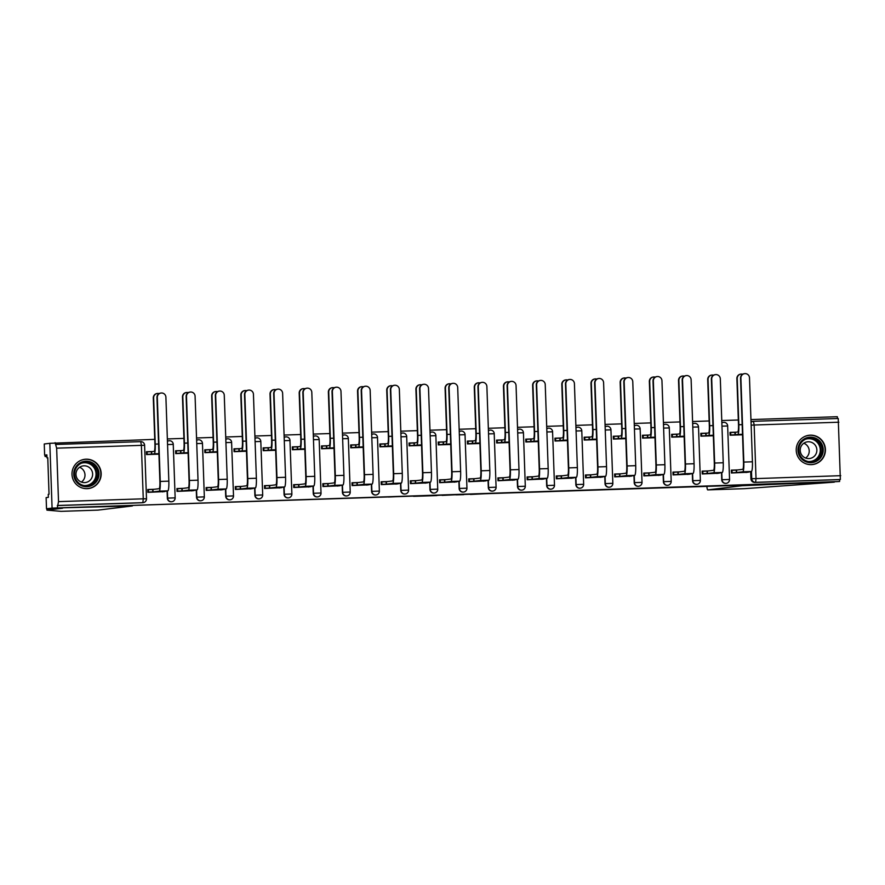 <?xml version="1.0" encoding="UTF-8"?>
<svg xmlns="http://www.w3.org/2000/svg" width="885" height="885" viewBox="0 0 885 885"><rect width="100%" height="100%" fill="white"/><g stroke="black" fill="none" stroke-linecap="round" stroke-linejoin="round"><path stroke-width="1.33" d="M470.389 494.461L497.801 493.122L470.389 494.461M811.335 464.636A14.746 14.591 83.1 0 0 825.373 448.784A14.746 14.591 83.1 0 0 809.056 435.265A14.746 14.591 83.1 0 0 796.268 451.029A14.746 14.591 83.1 0 0 811.335 464.636M87.095 488.664A14.746 14.591 83.1 0 0 101.133 472.811A14.746 14.591 83.1 0 0 84.805 459.293A14.746 14.591 83.1 0 0 72.028 475.057A14.746 14.591 83.1 0 0 87.095 488.664M388.46 497.027L415.087 495.877L388.46 497.027M706.927 486.894A5.675 0.796 -91.9 0 0 707.734 489.892L744.672 488.664L834.312 482.148L52.082 508.101L839.6 481.506L839.533 479.615L840.352 479.515L755.624 482.325A3.783 3.739 -96.9 0 1 751.741 478.674L751.498 471.473M744.639 488.664L707.734 489.892A5.675 0.796 -91.9 0 0 707.746 489.892L742.172 485.721L839.6 481.506M442.146 495.39L472.192 493.974L442.146 495.39M436.836 495.589L413.572 496.341L436.836 495.512M46.518 508.775L46.12 497.624L48.354 497.359L48.244 494.339L49.04 494.239L47.768 457.777L46.971 457.877L46.872 454.857L44.637 455.122L44.25 443.982L49.825 443.308L52.082 508.101L132.396 505.954L97.969 510.125L61.054 511.353L46.938 510.136L62.603 508.233L46.518 508.775L52.082 508.101L49.825 443.308L154.742 439.358M837.398 418.528L837.332 416.713L750.956 419.578M738.322 419.999L721.773 420.541M709.15 420.961L692.59 421.514M679.968 421.935L663.418 422.477M650.785 422.897L634.235 423.45M621.613 423.871L605.052 424.413M592.43 424.833L575.881 425.386M563.247 425.807L546.698 426.349M534.075 426.769L517.515 427.322M504.892 427.743L488.343 428.285M475.71 428.705L459.16 429.258M446.538 429.679L429.977 430.221M417.355 430.641L400.805 431.194M388.172 431.615L371.623 432.157M359 432.577L342.44 433.13M329.817 433.55L313.268 434.092M300.635 434.513L284.085 435.066M271.463 435.486L254.902 436.028M242.28 436.449L225.73 437.002M213.097 437.422L196.547 437.975M183.925 438.385L167.365 438.938M57.37 507.459L58.521 501.629L56.651 448.164L55.102 442.666M839.533 479.615L754.794 482.425A3.783 3.739 -96.9 0 1 750.922 478.774L750.668 471.583M838.88 422.211L754.153 425.021L753.5 421.304L838.228 418.494L840.352 479.515M736.287 432.168L730.014 432.378L730.114 435.21L742.526 434.8M737.603 469.946L731.331 470.156L731.43 472.988L748.256 472.236M708.431 470.92L702.159 471.119L702.259 473.962L719.085 473.198M707.104 433.13L700.832 433.34L700.931 436.172L713.089 435.774M679.249 471.882L672.976 472.092L673.076 474.924L689.902 474.172M677.932 434.104L671.66 434.314L671.759 437.146L684.16 436.736M650.066 472.856L643.793 473.055L643.893 475.898L660.719 475.134M648.749 435.066L642.477 435.276L642.576 438.108L654.734 437.71M620.894 473.818L614.621 474.028L614.721 476.86L631.547 476.108M619.566 436.04L613.294 436.25L613.394 439.082L625.806 438.672M591.711 474.791L585.439 474.991L585.538 477.834L602.364 477.07M590.395 437.002L584.122 437.212L584.222 440.044L596.368 439.646M562.528 475.754L556.256 475.964L556.355 478.796L573.181 478.044M561.212 437.975L554.939 438.186L555.039 441.018L567.451 440.608M533.356 476.727L527.084 476.926L527.183 479.77L544.01 479.006M532.029 438.938L525.756 439.148L525.856 441.98L538.014 441.582M504.173 477.69L497.901 477.9L498.001 480.732L514.827 479.98M502.857 439.911L496.585 440.122L496.684 442.954L509.085 442.544M474.991 478.663L468.718 478.873L468.818 481.705L485.644 480.942M473.674 440.874L467.402 441.084L467.501 443.916L479.648 443.518M445.819 479.626L439.546 479.836L439.646 482.668L456.472 481.916M444.491 441.847L438.219 442.058L438.318 444.889L450.731 444.48M416.636 480.599L410.363 480.809L410.463 483.641L427.289 482.878M415.319 442.81L409.047 443.02L409.147 445.852L421.293 445.454M387.453 481.562L381.181 481.772L381.28 484.604L398.106 483.852M386.137 443.783L379.864 443.993L379.964 446.825L392.376 446.416M358.281 482.535L352.009 482.745L352.108 485.577L368.934 484.814M356.954 444.757L350.681 444.956L350.781 447.788L362.938 447.39M329.098 483.498L322.826 483.708L322.925 486.54L339.751 485.788M327.782 445.719L321.509 445.929L321.609 448.761L334.01 448.352M299.915 484.471L293.643 484.681L293.743 487.513L310.569 486.75M298.599 446.693L292.327 446.892L292.426 449.735L304.573 449.326M270.744 485.434L264.471 485.644L264.571 488.476L281.397 487.724M269.416 447.655L263.144 447.865L263.243 450.697L275.655 450.288M241.561 486.407L235.288 486.617L235.388 489.449L252.214 488.686M240.244 448.629L233.972 448.828L234.071 451.671L246.218 451.262M212.378 487.369L206.105 487.58L206.205 490.412L223.031 489.659M211.061 449.591L204.789 449.801L204.889 452.633L217.301 452.224M183.206 488.343L176.934 488.553L177.033 491.385L193.859 490.633M181.879 450.565L175.606 450.764L175.706 453.607L187.863 453.197M154.023 489.305L147.751 489.516L147.85 492.348L164.676 491.595M167.342 498.133L175.108 497.857A3.783 3.739 -96.9 0 1 171.823 501.729L171.535 501.762A3.783 3.739 83.1 0 1 167.342 498.133L167.088 490.954M196.514 497.171L204.291 496.883A3.783 3.739 -96.9 0 1 201.006 500.755L200.718 500.799A3.783 3.739 83.1 0 1 196.514 497.171L196.271 489.98M225.697 496.197L233.474 495.91A3.783 3.739 -96.9 0 1 230.189 499.793L229.89 499.826A3.783 3.739 83.1 0 1 225.697 496.197L225.443 489.018M254.88 495.235L262.646 494.947A3.783 3.739 -96.9 0 1 259.36 498.819L259.073 498.863A3.783 3.739 83.1 0 1 254.88 495.235L254.626 488.044M284.052 494.261L291.829 493.974A3.783 3.739 -96.9 0 1 288.543 497.857L288.256 497.89A3.783 3.739 83.1 0 1 284.052 494.261L283.808 487.082M313.235 493.299L321.045 493A3.783 3.739 -96.9 0 1 317.726 496.883L317.427 496.927A3.783 3.739 83.1 0 1 313.235 493.299L312.98 486.108M342.418 492.325L350.183 492.038A3.783 3.739 -96.9 0 1 346.898 495.921L346.61 495.954A3.783 3.739 83.1 0 1 342.418 492.325L342.163 485.146M371.589 491.363L379.411 491.064A3.783 3.739 -96.9 0 1 376.081 494.947L375.793 494.992A3.783 3.739 83.1 0 1 371.589 491.363L371.346 484.172M400.772 490.39L408.549 490.102A3.783 3.739 -96.9 0 1 405.264 493.985L404.965 494.018A3.783 3.739 83.1 0 1 400.772 490.39L400.518 483.21M429.955 489.416L437.765 489.128A3.783 3.739 -96.9 0 1 434.435 493.011L434.148 493.056A3.783 3.739 83.1 0 1 429.955 489.416L429.701 482.236M459.127 488.454L466.904 488.166A3.783 3.739 -96.9 0 1 463.618 492.049L463.331 492.082A3.783 3.739 83.1 0 1 459.127 488.454L458.884 481.263M488.31 487.48L496.12 487.192A3.783 3.739 -96.9 0 1 492.801 491.075L492.502 491.12A3.783 3.739 83.1 0 1 488.31 487.48L488.055 480.301M517.493 486.518L525.259 486.23A3.783 3.739 -96.9 0 1 521.973 490.113L521.685 490.146A3.783 3.739 83.1 0 1 517.493 486.518L517.238 479.327M546.664 485.544L554.441 485.268A3.783 3.739 -96.9 0 1 551.156 489.139L550.868 489.173A3.783 3.739 83.1 0 1 546.664 485.544L546.421 478.365M575.847 484.582L583.624 484.294A3.783 3.739 -96.9 0 1 580.339 488.177L580.04 488.21A3.783 3.739 83.1 0 1 575.847 484.582L575.593 477.391M605.03 483.608L612.796 483.332A3.783 3.739 -96.9 0 1 609.511 487.204L609.223 487.237A3.783 3.739 83.1 0 1 605.03 483.608L604.776 476.429M634.202 482.646L641.979 482.358A3.783 3.739 -96.9 0 1 638.693 486.241L638.406 486.274A3.783 3.739 83.1 0 1 634.202 482.646L633.959 475.455M663.385 481.672L671.162 481.396A3.783 3.739 -96.9 0 1 667.876 485.268L667.578 485.301A3.783 3.739 83.1 0 1 663.385 481.672L663.13 474.493M692.568 480.71L700.334 480.422A3.783 3.739 -96.9 0 1 697.048 484.305L696.76 484.338A3.783 3.739 83.1 0 1 692.568 480.71L692.313 473.519M721.74 479.736L729.517 479.46A3.783 3.739 -96.9 0 1 726.231 483.332L725.943 483.365A3.783 3.739 83.1 0 1 721.74 479.736L721.496 472.557M152.707 451.527L146.434 451.737L146.534 454.569L158.935 454.16M167.453 441.349A3.783 3.739 -96.9 0 1 169.046 440.763L168.758 440.796A3.783 3.739 83.1 0 0 167.442 441.217M196.625 440.387A3.783 3.739 -96.9 0 1 198.229 439.79L197.941 439.834A3.783 3.739 83.1 0 0 196.625 440.243M225.808 439.414A3.783 3.739 -96.9 0 1 227.412 438.827L227.113 438.86A3.783 3.739 83.1 0 0 225.808 439.281M254.991 438.451A3.783 3.739 -96.9 0 1 256.584 437.854L256.296 437.898A3.783 3.739 83.1 0 0 254.98 438.307M284.162 437.478A3.783 3.739 -96.9 0 1 285.767 436.891L285.479 436.924A3.783 3.739 83.1 0 0 284.162 437.345M313.345 436.515A3.783 3.739 -96.9 0 1 314.949 435.918L314.651 435.951A3.783 3.739 83.1 0 0 313.345 436.371M342.528 435.542A3.783 3.739 -96.9 0 1 344.121 434.955L343.834 434.989A3.783 3.739 83.1 0 0 342.517 435.409M371.7 434.568A3.783 3.739 -96.9 0 1 373.304 433.982L373.016 434.015A3.783 3.739 83.1 0 0 371.7 434.435M400.883 433.606A3.783 3.739 -96.9 0 1 402.487 433.019L402.188 433.053A3.783 3.739 83.1 0 0 400.883 433.473M430.066 432.632A3.783 3.739 -96.9 0 1 431.659 432.046L431.371 432.079A3.783 3.739 83.1 0 0 430.055 432.499M459.238 431.67A3.783 3.739 -96.9 0 1 460.842 431.084L460.554 431.117A3.783 3.739 83.1 0 0 459.238 431.537M488.42 430.696A3.783 3.739 -96.9 0 1 490.024 430.11L489.726 430.143A3.783 3.739 83.1 0 0 488.42 430.564M517.603 429.734A3.783 3.739 -96.9 0 1 519.196 429.148L518.909 429.181A3.783 3.739 83.1 0 0 517.592 429.601M546.775 428.76A3.783 3.739 -96.9 0 1 548.379 428.174L548.092 428.207A3.783 3.739 83.1 0 0 546.775 428.628M575.958 427.798A3.783 3.739 -96.9 0 1 577.562 427.212L577.263 427.245A3.783 3.739 83.1 0 0 575.958 427.665M605.141 426.824A3.783 3.739 -96.9 0 1 606.734 426.238L606.446 426.271A3.783 3.739 83.1 0 0 605.13 426.692M634.313 425.862A3.783 3.739 -96.9 0 1 635.917 425.276L635.629 425.309A3.783 3.739 83.1 0 0 634.313 425.718M663.496 424.888A3.783 3.739 -96.9 0 1 665.1 424.302L664.801 424.335A3.783 3.739 83.1 0 0 663.496 424.756M692.678 423.926A3.783 3.739 -96.9 0 1 694.271 423.34L693.984 423.373A3.783 3.739 83.1 0 0 692.667 423.782M721.85 422.953A3.783 3.739 -96.9 0 1 723.454 422.366L723.167 422.399A3.783 3.739 83.1 0 0 721.85 422.82M57.304 505.567L142.031 502.757A3.783 3.739 83.1 0 0 142.352 502.735L143.182 502.636A3.783 3.739 -96.9 0 1 142.861 502.658L58.122 505.468M751.044 422.333A3.783 3.739 -96.9 0 1 753.168 421.337L752.339 421.437A3.783 3.739 83.1 0 0 751.033 421.846M463.729 494.66L455.963 494.859L463.729 494.66M427.355 495.81L438.285 495.346L427.333 495.445M742.703 374.233A4.348 4.303 83.1 0 0 737.227 378.559L736.884 378.592A4.348 4.303 -96.9 0 1 740.656 374.134L741.01 374.101M730.114 435.166L730.91 435.177M730.025 432.566L735.225 432.289L735.313 434.745L737.836 434.447A9.547 1.35 -91.9 0 0 738.842 424.745L737.227 378.559M735.313 434.745L730.103 435.022M736.884 378.592L738.499 424.789A7.091 0.996 88.1 0 1 737.747 431.991L735.225 432.289M746.022 472.501L751.42 471.495A9.547 1.35 -91.9 0 0 752.427 461.793L749.495 377.829A4.348 4.303 83.1 0 0 744.672 373.647A4.348 4.303 83.1 0 0 740.889 378.116L740.546 378.149A4.348 4.303 -96.9 0 1 744.318 373.691L744.672 373.647M731.342 470.355L736.541 470.079L736.63 472.535L742.814 471.782A9.547 1.35 -91.9 0 0 743.82 462.081L740.889 378.116M740.546 378.149L743.477 462.125A7.091 0.996 88.1 0 1 742.725 469.327L736.541 470.079M736.63 472.535L732.083 472.734L731.995 470.278M731.43 472.811L732.083 472.734M713.531 375.207A4.348 4.303 83.1 0 0 708.044 379.521L707.701 379.565A4.348 4.303 -96.9 0 1 711.485 375.107L711.828 375.063M700.931 436.139L701.728 436.117M700.843 433.539L706.042 433.263L706.13 435.719L708.653 435.409A9.547 1.35 -91.9 0 0 709.659 425.707L708.044 379.521M706.13 435.719L700.931 435.995M707.701 379.565L709.316 425.751A7.091 0.996 88.1 0 1 708.564 432.953L706.042 433.263M684.348 376.169A4.348 4.303 83.1 0 0 678.872 380.495L678.518 380.528A4.348 4.303 -96.9 0 1 682.302 376.07L682.645 376.036M671.759 437.101L672.556 437.113M671.66 434.502L676.87 434.225L676.948 436.681L679.47 436.382A9.547 1.35 -91.9 0 0 680.476 426.681L678.872 380.495M676.948 436.681L671.748 436.958M678.518 380.528L680.134 426.725A7.091 0.996 88.1 0 1 679.392 433.927L676.87 434.225M46.916 456.262L45.069 456.483L46.927 456.649M45.069 456.483L45.024 455.111M44.637 455.122L46.872 455.045M97.969 510.125L97.969 510.125A5.675 0.796 88.1 0 1 97.958 510.125L61.054 511.353M46.938 510.136L46.894 508.764M46.971 457.877L47.768 457.844M823.238 449.514A12.755 12.633 -96.9 0 1 811.058 462.678A12.755 12.633 -96.9 0 1 797.982 450.343A12.755 12.633 -96.9 0 1 810.162 437.179A12.755 12.633 -96.9 0 1 823.238 449.514M798.79 450.332A11.815 11.693 83.1 0 0 811.899 461.671A11.815 11.693 83.1 0 0 822.165 449.558A11.815 11.693 83.1 0 0 809.056 438.219A11.815 11.693 83.1 0 0 798.79 450.332M803.823 443.241A8.407 8.33 -96.9 0 1 805.615 458.043M800.217 450.454A8.407 8.33 83.1 0 0 809.554 458.53A8.407 8.33 83.1 0 0 816.866 449.901A8.407 8.33 83.1 0 0 807.529 441.825A8.407 8.33 83.1 0 0 800.217 450.454M805.992 463.806A14.647 14.503 83.1 0 0 825.108 449.447A14.647 14.503 83.1 0 0 802.806 437.566M98.998 473.541A12.755 12.633 -96.9 0 1 86.819 486.706A12.755 12.633 -96.9 0 1 73.743 474.382A12.755 12.633 -96.9 0 1 85.922 461.207A12.755 12.633 -96.9 0 1 98.998 473.541M74.55 474.36A11.815 11.693 83.1 0 0 87.659 485.71A11.815 11.693 83.1 0 0 97.925 473.586A11.815 11.693 83.1 0 0 84.816 462.247A11.815 11.693 83.1 0 0 74.55 474.36M79.584 467.269A8.407 8.33 -96.9 0 1 81.376 482.082M75.977 474.482A8.407 8.33 83.1 0 0 85.314 482.557A8.407 8.33 83.1 0 0 92.626 473.94A8.407 8.33 83.1 0 0 83.29 465.864A8.407 8.33 83.1 0 0 75.977 474.482M81.741 487.834A14.647 14.503 83.1 0 0 100.868 473.475A14.647 14.503 83.1 0 0 78.566 461.594M716.839 473.475L722.237 472.468A9.547 1.35 -91.9 0 0 723.244 462.766L720.313 378.791A4.348 4.303 83.1 0 0 715.489 374.62A4.348 4.303 83.1 0 0 711.706 379.079L711.363 379.123A4.348 4.303 -96.9 0 1 715.146 374.665L715.489 374.62M702.159 471.318L707.369 471.041L707.447 473.497L713.631 472.745A9.547 1.35 -91.9 0 0 714.637 463.043L711.706 379.079M711.363 379.123L714.295 463.087A7.091 0.996 88.1 0 1 713.553 470.289L707.369 471.041M707.447 473.497L702.9 473.696L702.812 471.24M702.247 473.774L702.9 473.696M687.656 474.437L693.055 473.431A9.547 1.35 -91.9 0 0 694.061 463.729L691.13 379.765A4.348 4.303 83.1 0 0 686.306 375.594A4.348 4.303 83.1 0 0 682.534 380.052L682.18 380.085A4.348 4.303 -96.9 0 1 685.964 375.627L686.306 375.594M672.987 472.291L678.187 472.015L678.275 474.471L684.459 473.718A9.547 1.35 -91.9 0 0 685.466 464.017L682.534 380.052M682.18 380.085L685.123 464.061A7.091 0.996 88.1 0 1 684.37 471.262L678.187 472.015M678.275 474.471L673.717 474.67L673.629 472.214M673.065 474.747L673.717 474.67M655.165 377.143A4.348 4.303 83.1 0 0 649.69 381.457L649.347 381.501A4.348 4.303 -96.9 0 1 653.119 377.043L653.473 376.999M642.576 438.075L643.373 438.053M642.488 435.475L647.687 435.199L647.776 437.655L650.298 437.345A9.547 1.35 -91.9 0 0 651.305 427.643L649.69 381.457M647.776 437.655L642.565 437.931M649.347 381.501L650.962 427.687A7.091 0.996 88.1 0 1 650.209 434.889L647.687 435.199M625.994 378.105A4.348 4.303 83.1 0 0 620.507 382.431L620.164 382.475A4.348 4.303 -96.9 0 1 623.947 378.006L624.29 377.972M613.394 439.037L614.19 439.048M613.305 436.438L618.504 436.161L618.593 438.617L621.115 438.318A9.547 1.35 -91.9 0 0 622.122 428.617L620.507 382.431M618.593 438.617L613.394 438.894M620.164 382.475L621.779 428.661A7.091 0.996 88.1 0 1 621.027 435.862L618.504 436.161M596.811 379.079A4.348 4.303 83.1 0 0 591.335 383.393L590.981 383.437A4.348 4.303 -96.9 0 1 594.764 378.979L595.107 378.935M584.222 440.011L585.018 440.022M584.122 437.411L589.333 437.135L589.41 439.591L591.932 439.281A9.547 1.35 -91.9 0 0 592.939 429.579L591.335 383.393M589.41 439.591L584.211 439.867M590.981 383.437L592.596 429.623A7.091 0.996 88.1 0 1 591.855 436.825L589.333 437.135M658.484 475.411L663.883 474.404A9.547 1.35 -91.9 0 0 664.889 464.702L661.958 380.727A4.348 4.303 83.1 0 0 657.135 376.556A4.348 4.303 83.1 0 0 653.351 381.015L653.008 381.059A4.348 4.303 -96.9 0 1 656.781 376.601L657.135 376.556M643.804 473.254L649.004 472.977L649.092 475.433L655.276 474.692A9.547 1.35 -91.9 0 0 656.283 464.979L653.351 381.015M653.008 381.059L655.94 465.023A7.091 0.996 88.1 0 1 655.188 472.236L649.004 472.977M649.092 475.433L644.545 475.632L644.457 473.176M643.893 475.71L644.545 475.632M629.301 476.373L634.7 475.367A9.547 1.35 -91.9 0 0 635.707 465.665L632.775 381.701A4.348 4.303 83.1 0 0 627.952 377.53A4.348 4.303 83.1 0 0 624.168 381.988L623.825 382.021A4.348 4.303 -96.9 0 1 627.609 377.563L627.952 377.53M614.621 474.227L619.832 473.951L619.909 476.407L626.093 475.654A9.547 1.35 -91.9 0 0 627.1 465.952L624.168 381.988M623.825 382.021L626.757 465.997A7.091 0.996 88.1 0 1 626.016 473.198L619.832 473.951M619.909 476.407L615.363 476.606L615.274 474.15M614.71 476.683L615.363 476.606M600.119 477.347L605.517 476.34A9.547 1.35 -91.9 0 0 606.524 466.638L603.592 382.663A4.348 4.303 83.1 0 0 598.769 378.492A4.348 4.303 83.1 0 0 594.997 382.951L594.643 382.995A4.348 4.303 -96.9 0 1 598.426 378.537L598.769 378.492M585.45 475.19L590.649 474.913L590.737 477.369L596.921 476.628A9.547 1.35 -91.9 0 0 597.928 466.926L594.997 382.951M594.643 382.995L597.585 466.959A7.091 0.996 88.1 0 1 596.833 474.172L590.649 474.913M590.737 477.369L586.18 477.568L586.091 475.112M585.527 477.646L586.18 477.568M567.628 380.041A4.348 4.303 83.1 0 0 562.152 384.367L561.809 384.411A4.348 4.303 -96.9 0 1 565.581 379.942L565.935 379.908M555.039 440.973L555.835 440.984M554.95 438.385L560.15 438.108L560.238 440.564L562.76 440.254A9.547 1.35 -91.9 0 0 563.767 430.552L562.152 384.367M560.238 440.564L555.028 440.841M561.809 384.411L563.424 430.597A7.091 0.996 88.1 0 1 562.672 437.798L560.15 438.108M570.947 478.309L576.345 477.303A9.547 1.35 -91.9 0 0 577.352 467.601L574.42 383.636A4.348 4.303 83.1 0 0 569.597 379.466A4.348 4.303 83.1 0 0 565.814 383.924L565.471 383.957A4.348 4.303 -96.9 0 1 569.243 379.499L569.597 379.466M556.267 476.163L561.466 475.887L561.555 478.342L567.739 477.59A9.547 1.35 -91.9 0 0 568.745 467.888L565.814 383.924M565.471 383.957L568.402 467.933A7.091 0.996 88.1 0 1 567.65 475.134L561.466 475.887M561.555 478.342L557.008 478.542L556.919 476.086M556.355 478.619L557.008 478.542M538.456 381.015A4.348 4.303 83.1 0 0 532.969 385.329L532.626 385.373A4.348 4.303 -96.9 0 1 536.41 380.915L536.752 380.871M525.856 441.947L526.652 441.925M525.767 439.347L530.967 439.071L531.055 441.526L533.578 441.217A9.547 1.35 -91.9 0 0 534.584 431.515L532.969 385.329M531.055 441.526L525.856 441.803M532.626 385.373L534.241 431.559A7.091 0.996 88.1 0 1 533.489 438.761L530.967 439.071M541.764 479.283L547.162 478.276A9.547 1.35 -91.9 0 0 548.169 468.574L545.237 384.599A4.348 4.303 83.1 0 0 540.414 380.428A4.348 4.303 83.1 0 0 536.631 384.887L536.288 384.931A4.348 4.303 -96.9 0 1 540.071 380.473L540.414 380.428M527.084 477.126L532.294 476.849L532.372 479.305L538.556 478.564A9.547 1.35 -91.9 0 0 539.562 468.862L536.631 384.887M536.288 384.931L539.219 468.895A7.091 0.996 88.1 0 1 538.478 476.108L532.294 476.849M532.372 479.305L527.825 479.504L527.737 477.048M527.172 479.581L527.825 479.504M509.273 381.977A4.348 4.303 83.1 0 0 503.797 386.302L503.443 386.347A4.348 4.303 -96.9 0 1 507.227 381.889L507.57 381.844M496.684 442.92L497.481 442.931M496.585 440.321L501.795 440.044L501.872 442.5L504.395 442.19A9.547 1.35 -91.9 0 0 505.401 432.488L503.797 386.302M501.872 442.5L496.673 442.777M503.443 386.347L505.058 432.533A7.091 0.996 88.1 0 1 504.317 439.734L501.795 440.044M512.581 480.245L517.979 479.239A9.547 1.35 -91.9 0 0 518.986 469.537L516.055 385.572A4.348 4.303 83.1 0 0 511.231 381.402A4.348 4.303 83.1 0 0 507.459 385.86L507.105 385.893A4.348 4.303 -96.9 0 1 510.888 381.435L511.231 381.402M497.912 478.099L503.111 477.823L503.2 480.278L509.384 479.526A9.547 1.35 -91.9 0 0 510.391 469.824L507.459 385.86M507.105 385.893L510.048 469.869A7.091 0.996 88.1 0 1 509.295 477.07L503.111 477.823M503.2 480.278L498.642 480.478L498.554 478.022M497.99 480.555L498.642 480.478M480.09 382.951A4.348 4.303 83.1 0 0 474.614 387.265L474.272 387.309A4.348 4.303 -96.9 0 1 478.044 382.851L478.398 382.807M467.501 443.883L468.298 443.861M467.413 441.283L472.612 441.007L472.701 443.462L475.223 443.153A9.547 1.35 -91.9 0 0 476.23 433.451L474.614 387.265M472.701 443.462L467.49 443.739M474.272 387.309L475.887 433.495A7.091 0.996 88.1 0 1 475.134 440.697L472.612 441.007M483.409 481.219L488.808 480.212A9.547 1.35 -91.9 0 0 489.814 470.51L486.883 386.535A4.348 4.303 83.1 0 0 482.059 382.364A4.348 4.303 83.1 0 0 478.276 386.822L477.933 386.867A4.348 4.303 -96.9 0 1 481.705 382.409L482.059 382.364M468.729 479.062L473.929 478.785L474.017 481.241L480.201 480.5A9.547 1.35 -91.9 0 0 481.208 470.798L478.276 386.822M477.933 386.867L480.865 470.831A7.091 0.996 88.1 0 1 480.112 478.044L473.929 478.785M474.017 481.241L469.47 481.44L469.382 478.984M468.818 481.517L469.47 481.44M450.919 383.913A4.348 4.303 83.1 0 0 445.432 388.238L445.089 388.283A4.348 4.303 -96.9 0 1 448.872 383.824L449.215 383.78M438.318 444.856L439.115 444.867M438.23 442.257L443.429 441.98L443.518 444.436L446.04 444.126A9.547 1.35 -91.9 0 0 447.047 434.424L445.432 388.238M443.518 444.436L438.318 444.712M445.089 388.283L446.704 434.469A7.091 0.996 88.1 0 1 445.952 441.67L443.429 441.98M454.226 482.181L459.625 481.174A9.547 1.35 -91.9 0 0 460.631 471.473L457.7 387.508A4.348 4.303 83.1 0 0 452.877 383.338A4.348 4.303 83.1 0 0 449.093 387.796L448.75 387.84A4.348 4.303 -96.9 0 1 452.534 383.371L452.877 383.338M439.546 480.035L444.757 479.758L444.834 482.214L451.018 481.462A9.547 1.35 -91.9 0 0 452.025 471.76L449.093 387.796M448.75 387.84L451.682 471.805A7.091 0.996 88.1 0 1 450.941 479.006L444.757 479.758M444.834 482.214L440.287 482.413L440.199 479.958M439.635 482.491L440.287 482.413M421.736 384.887A4.348 4.303 83.1 0 0 416.26 389.201L415.906 389.245A4.348 4.303 -96.9 0 1 419.689 384.787L420.032 384.743M409.147 445.819L409.932 445.797M409.047 443.219L414.257 442.942L414.335 445.398L416.857 445.1A9.547 1.35 -91.9 0 0 417.864 435.387L416.26 389.201M414.335 445.398L409.135 445.675M415.906 389.245L417.521 435.431A7.091 0.996 88.1 0 1 416.78 442.644L414.257 442.942M425.043 483.155L430.442 482.148A9.547 1.35 -91.9 0 0 431.449 472.446L428.517 388.471A4.348 4.303 83.1 0 0 423.694 384.3A4.348 4.303 83.1 0 0 419.921 388.758L419.567 388.803A4.348 4.303 -96.9 0 1 423.351 384.344L423.694 384.3M410.374 480.998L415.574 480.721L415.662 483.177L421.846 482.436A9.547 1.35 -91.9 0 0 422.853 472.734L419.921 388.758M419.567 388.803L422.51 472.767A7.091 0.996 88.1 0 1 421.758 479.98L415.574 480.721M415.662 483.177L411.105 483.376L411.016 480.92M410.452 483.453L411.105 483.376M392.553 385.849A4.348 4.303 83.1 0 0 387.077 390.174L386.734 390.219A4.348 4.303 -96.9 0 1 390.506 385.76L390.86 385.716M379.964 446.792L380.76 446.803M379.875 444.193L385.075 443.916L385.163 446.372L387.685 446.062A9.547 1.35 -91.9 0 0 388.692 436.36L387.077 390.174M385.163 446.372L379.953 446.648M386.734 390.219L388.349 436.405A7.091 0.996 88.1 0 1 387.597 443.606L385.075 443.916M395.872 484.117L401.27 483.11A9.547 1.35 -91.9 0 0 402.277 473.409L399.345 389.444A4.348 4.303 83.1 0 0 394.522 385.274A4.348 4.303 83.1 0 0 390.739 389.732L390.396 389.776A4.348 4.303 -96.9 0 1 394.168 385.307L394.522 385.274M381.192 481.971L386.391 481.694L386.479 484.15L392.663 483.398A9.547 1.35 -91.9 0 0 393.67 473.696L390.739 389.732M390.396 389.776L393.327 473.74A7.091 0.996 88.1 0 1 392.575 480.942L386.391 481.694M386.479 484.15L381.933 484.349L381.844 481.894M381.28 484.427L381.933 484.349M363.381 386.822A4.348 4.303 83.1 0 0 357.894 391.137L357.551 391.181A4.348 4.303 -96.9 0 1 361.334 386.723L361.677 386.679M350.781 447.755L351.577 447.733M350.692 445.155L355.892 444.878L355.98 447.334L358.502 447.036A9.547 1.35 -91.9 0 0 359.509 437.334L357.894 391.137M355.98 447.334L350.781 447.611M357.551 391.181L359.166 437.367A7.091 0.996 88.1 0 1 358.414 444.58L355.892 444.878M366.689 485.091L372.087 484.084A9.547 1.35 -91.9 0 0 373.094 474.382L370.162 390.407A4.348 4.303 83.1 0 0 365.339 386.236A4.348 4.303 83.1 0 0 361.556 390.694L361.213 390.739A4.348 4.303 -96.9 0 1 364.996 386.28L365.339 386.236M352.009 482.933L357.219 482.657L357.297 485.113L363.481 484.372A9.547 1.35 -91.9 0 0 364.487 474.67L361.556 390.694M361.213 390.739L364.144 474.703A7.091 0.996 88.1 0 1 363.403 481.916L357.219 482.657M357.297 485.113L352.75 485.312L352.661 482.856M352.097 485.389L352.75 485.312M334.198 387.785A4.348 4.303 83.1 0 0 328.722 392.11L328.368 392.155A4.348 4.303 -96.9 0 1 332.152 387.696L332.495 387.652M321.609 448.728L322.405 448.739M321.509 446.128L326.72 445.852L326.797 448.308L329.32 447.998A9.547 1.35 -91.9 0 0 330.326 438.296L328.722 392.11M326.797 448.308L321.598 448.584M328.368 392.155L329.983 438.341A7.091 0.996 88.1 0 1 329.242 445.542L326.72 445.852M337.506 486.053L342.904 485.046A9.547 1.35 -91.9 0 0 343.911 475.345L340.979 391.38A4.348 4.303 83.1 0 0 336.156 387.21A4.348 4.303 83.1 0 0 332.384 391.668L332.03 391.712A4.348 4.303 -96.9 0 1 335.813 387.254L336.156 387.21M322.837 483.907L328.036 483.63L328.125 486.086L334.309 485.334A9.547 1.35 -91.9 0 0 335.315 475.632L332.384 391.668M332.03 391.712L334.961 475.676A7.091 0.996 88.1 0 1 334.22 482.878L328.036 483.63M328.125 486.086L323.567 486.285L323.479 483.829M322.914 486.363L323.567 486.285M305.015 388.758A4.348 4.303 83.1 0 0 299.539 393.073L299.196 393.117A4.348 4.303 -96.9 0 1 302.969 388.659L303.323 388.615M292.426 449.691L293.223 449.668M292.338 447.091L297.537 446.814L297.625 449.27L300.148 448.972A9.547 1.35 -91.9 0 0 301.154 439.27L299.539 393.073M297.625 449.27L292.415 449.547M299.196 393.117L300.812 439.303A7.091 0.996 88.1 0 1 300.059 446.516L297.537 446.814M308.334 487.027L313.733 486.02A9.547 1.35 -91.9 0 0 314.739 476.318L311.808 392.354A4.348 4.303 83.1 0 0 306.984 388.172A4.348 4.303 83.1 0 0 303.201 392.63L302.858 392.674A4.348 4.303 -96.9 0 1 306.63 388.216L306.984 388.172M293.654 484.869L298.853 484.593L298.942 487.049L305.126 486.308A9.547 1.35 -91.9 0 0 306.133 476.606L303.201 392.63M302.858 392.674L305.79 476.639A7.091 0.996 88.1 0 1 305.037 483.852L298.853 484.593M298.942 487.049L294.395 487.248L294.307 484.792M293.743 487.325L294.395 487.248M275.832 389.721A4.348 4.303 83.1 0 0 270.356 394.046L270.014 394.091A4.348 4.303 -96.9 0 1 273.797 389.632L274.14 389.588M263.243 450.664L264.04 450.675M263.155 448.064L268.354 447.788L268.443 450.244L270.965 449.934A9.547 1.35 -91.9 0 0 271.972 440.232L270.356 394.046M268.443 450.244L263.243 450.52M270.014 394.091L271.629 440.276A7.091 0.996 88.1 0 1 270.876 447.478L268.354 447.788M279.151 488L284.55 486.982A9.547 1.35 -91.9 0 0 285.556 477.28L282.625 393.316A4.348 4.303 83.1 0 0 277.801 389.146A4.348 4.303 83.1 0 0 274.018 393.604L273.675 393.648A4.348 4.303 -96.9 0 1 277.459 389.19L277.801 389.146M264.471 485.843L269.682 485.566L269.759 488.022L275.943 487.27A9.547 1.35 -91.9 0 0 276.95 477.568L274.018 393.604M273.675 393.648L276.607 477.612A7.091 0.996 88.1 0 1 275.866 484.814L269.682 485.566M269.759 488.022L265.212 488.221L265.124 485.765M264.56 488.299L265.212 488.221M246.661 390.694A4.348 4.303 83.1 0 0 241.185 395.009L240.831 395.053A4.348 4.303 -96.9 0 1 244.614 390.595L244.957 390.55M234.071 451.627L234.857 451.604M233.972 449.027L239.182 448.75L239.26 451.206L241.782 450.908A9.547 1.35 -91.9 0 0 242.789 441.206L241.185 395.009M239.26 451.206L234.06 451.483M240.831 395.053L242.446 441.239A7.091 0.996 88.1 0 1 241.705 448.452L239.182 448.75M249.968 488.962L255.367 487.956A9.547 1.35 -91.9 0 0 256.373 478.254L253.442 394.29A4.348 4.303 83.1 0 0 248.619 390.108A4.348 4.303 83.1 0 0 244.846 394.566L244.492 394.61A4.348 4.303 -96.9 0 1 248.276 390.152L248.619 390.108M235.299 486.805L240.499 486.529L240.587 488.985L246.771 488.243A9.547 1.35 -91.9 0 0 247.778 478.542L244.846 394.566M244.492 394.61L247.424 478.586A7.091 0.996 88.1 0 1 246.683 485.788L240.499 486.529M240.587 488.985L236.03 489.184L235.941 486.728M235.377 489.261L236.03 489.184M217.478 391.657A4.348 4.303 83.1 0 0 212.002 395.982L211.659 396.026A4.348 4.303 -96.9 0 1 215.431 391.568L215.785 391.524M204.889 452.6L205.685 452.611M204.8 450L209.999 449.724L210.088 452.18L212.61 451.87A9.547 1.35 -91.9 0 0 213.617 442.168L212.002 395.982M210.088 452.18L204.877 452.456M211.659 396.026L213.263 442.212A7.091 0.996 88.1 0 1 212.522 449.414L209.999 449.724M220.796 489.936L226.195 488.918A9.547 1.35 -91.9 0 0 227.202 479.216L224.27 395.252A4.348 4.303 83.1 0 0 219.447 391.081A4.348 4.303 83.1 0 0 215.663 395.54L215.32 395.584A4.348 4.303 -96.9 0 1 219.093 391.126L219.447 391.081M206.116 487.779L211.316 487.502L211.404 489.958L217.588 489.206A9.547 1.35 -91.9 0 0 218.595 479.504L215.663 395.54M215.32 395.584L218.252 479.548A7.091 0.996 88.1 0 1 217.5 486.75L211.316 487.502M211.404 489.958L206.847 490.157L206.769 487.701M206.205 490.235L206.847 490.157M188.295 392.63A4.348 4.303 83.1 0 0 182.819 396.945L182.476 396.989A4.348 4.303 -96.9 0 1 186.259 392.531L186.602 392.486M175.706 453.562L176.502 453.54M175.617 450.963L180.817 450.686L180.905 453.142L183.427 452.843A9.547 1.35 -91.9 0 0 184.434 443.142L182.819 396.945M180.905 453.142L175.706 453.419M182.476 396.989L184.091 443.175A7.091 0.996 88.1 0 1 183.339 450.388L180.817 450.686M191.614 490.898L197.012 489.892A9.547 1.35 -91.9 0 0 198.019 480.19L195.087 396.226A4.348 4.303 83.1 0 0 190.264 392.044A4.348 4.303 83.1 0 0 186.481 396.502L186.138 396.546A4.348 4.303 -96.9 0 1 189.921 392.088L190.264 392.044M176.934 488.741L182.144 488.476L182.221 490.921L188.405 490.179A9.547 1.35 -91.9 0 0 189.412 480.478L186.481 396.502M186.138 396.546L189.069 480.522A7.091 0.996 88.1 0 1 188.328 487.724L182.144 488.476M182.221 490.921L177.675 491.12L177.586 488.664M177.022 491.197L177.675 491.12M159.123 393.593A4.348 4.303 83.1 0 0 153.647 397.918L153.293 397.962A4.348 4.303 -96.9 0 1 157.076 393.504L157.419 393.46M146.534 454.536L147.33 454.547M146.434 451.936L151.645 451.66L151.722 454.116L154.244 453.806A9.547 1.35 -91.9 0 0 155.251 444.104L153.647 397.918M151.722 454.116L146.523 454.392M153.293 397.962L154.908 444.148A7.091 0.996 88.1 0 1 154.167 451.35L151.645 451.66M162.431 491.872L167.829 490.854A9.547 1.35 -91.9 0 0 168.836 481.152L165.904 397.188A4.348 4.303 83.1 0 0 161.081 393.017A4.348 4.303 83.1 0 0 157.309 397.476L156.955 397.52A4.348 4.303 -96.9 0 1 160.738 393.062L161.081 393.017M147.762 489.715L152.961 489.438L153.05 491.894L159.234 491.142A9.547 1.35 -91.9 0 0 160.24 481.44L157.309 397.476M156.955 397.52L159.886 481.484A7.091 0.996 88.1 0 1 159.145 488.686L152.961 489.438M153.05 491.894L148.492 492.093L148.403 489.637M147.839 492.171L148.492 492.093M58.521 501.629L143.259 498.819L141.39 445.354L56.651 448.164M750.922 478.774L840.75 475.676M751.144 425.143L754.153 425.021L756.022 478.486L755.624 482.325L754.794 482.425M173.25 444.392L175.153 497.846A3.783 3.783 0 0 1 171.823 501.729A3.783 3.739 -96.9 0 1 167.63 498.1L167.376 490.909M196.747 443.573L202.466 443.418L204.335 496.872A3.783 3.783 0 0 1 201.006 500.755A3.783 3.739 -96.9 0 1 196.813 497.127L196.559 489.947M231.605 442.456L233.507 495.91A3.783 3.783 0 0 1 230.189 499.793A3.783 3.739 -96.9 0 1 225.985 496.164L225.741 488.974M255.101 441.637L260.821 441.482L262.69 494.936A3.783 3.783 0 0 1 259.36 498.819A3.783 3.739 -96.9 0 1 255.168 495.191L254.913 488.011M289.959 440.52L291.873 493.974A3.783 3.783 0 0 1 288.543 497.857A3.783 3.739 -96.9 0 1 284.351 494.228L284.096 487.038M313.456 439.701L319.175 439.546L321.012 493.011A3.783 3.783 0 0 1 317.726 496.883A3.783 3.739 -96.9 0 1 313.522 493.255L313.279 486.075M348.325 438.584L350.228 492.038A3.783 3.783 0 0 1 346.898 495.921A3.783 3.739 -96.9 0 1 342.705 492.292L342.451 485.102M377.497 437.61L379.366 491.075A3.783 3.783 0 0 1 376.081 494.947A3.783 3.739 -96.9 0 1 371.888 491.319L371.634 484.139M406.68 436.648L408.582 490.102A3.783 3.783 0 0 1 405.264 493.985A3.783 3.739 -96.9 0 1 401.06 490.356L400.816 483.166M435.862 435.674L437.721 489.139A3.783 3.783 0 0 1 434.435 493.011A3.783 3.739 -96.9 0 1 430.243 489.383L429.988 482.203M465.034 434.712L466.948 488.166A3.783 3.783 0 0 1 463.618 492.049A3.783 3.739 -96.9 0 1 459.426 488.42L459.171 481.23M494.217 433.738L496.087 487.204A3.783 3.783 0 0 1 492.801 491.075A3.783 3.739 -96.9 0 1 488.597 487.447L488.354 480.267M517.714 432.931L523.433 432.765L525.303 486.23A3.783 3.783 0 0 1 521.973 490.113A3.783 3.739 -96.9 0 1 517.78 486.484L517.526 479.294M552.572 431.803L554.486 485.257A3.783 3.783 0 0 1 551.156 489.139A3.783 3.739 -96.9 0 1 546.963 485.511L546.709 478.331M576.069 430.984L581.788 430.829L583.658 484.294A3.783 3.783 0 0 1 580.339 488.177A3.783 3.739 -96.9 0 1 576.135 484.549L575.892 477.358M610.938 429.867L612.84 483.321A3.783 3.783 0 0 1 609.511 487.204A3.783 3.739 -96.9 0 1 605.318 483.575L605.063 476.395M634.434 429.048L640.154 428.893L642.023 482.358A3.783 3.783 0 0 1 638.693 486.241A3.783 3.739 -96.9 0 1 634.501 482.613L634.246 475.422M669.292 427.931L671.195 481.385A3.783 3.783 0 0 1 667.876 485.268A3.783 3.739 -96.9 0 1 663.673 481.639L663.429 474.46M692.789 427.112L698.508 426.957L700.378 480.411A3.783 3.783 0 0 1 697.048 484.305A3.783 3.739 -96.9 0 1 692.855 480.677L692.601 473.486M727.647 425.995L729.561 479.449A3.783 3.783 0 0 1 726.231 483.332A3.783 3.739 -96.9 0 1 722.038 479.703L721.784 472.524M721.972 426.15L727.691 425.984A3.783 3.783 0 0 0 723.454 422.366A3.783 3.739 -96.9 0 1 723.775 422.344M698.508 426.957A3.783 3.783 0 0 0 694.271 423.34A3.783 3.739 -96.9 0 1 694.603 423.307M663.606 428.086L669.325 427.92A3.783 3.783 0 0 0 665.1 424.302A3.783 3.739 -96.9 0 1 665.42 424.28M640.154 428.893A3.783 3.783 0 0 0 635.917 425.276A3.783 3.739 -96.9 0 1 636.238 425.242M605.251 430.022L610.971 429.856A3.783 3.783 0 0 0 606.734 426.238A3.783 3.739 -96.9 0 1 607.066 426.216M581.788 430.829A3.783 3.783 0 0 0 577.562 427.212A3.783 3.739 -96.9 0 1 577.883 427.178M546.897 431.957L552.616 431.803A3.783 3.783 0 0 0 548.379 428.174A3.783 3.739 -96.9 0 1 548.7 428.152M523.433 432.765A3.783 3.783 0 0 0 519.196 429.148A3.783 3.739 -96.9 0 1 519.528 429.114M488.531 433.893L494.25 433.738A3.783 3.783 0 0 0 490.024 430.11A3.783 3.739 -96.9 0 1 490.345 430.088M459.359 434.867L465.079 434.701A3.783 3.783 0 0 0 460.842 431.084A3.783 3.739 -96.9 0 1 461.162 431.05M430.176 435.829L435.896 435.674A3.783 3.783 0 0 0 431.659 432.046A3.783 3.739 -96.9 0 1 431.991 432.024M400.993 436.803L406.713 436.637A3.783 3.783 0 0 0 402.487 433.019A3.783 3.739 -96.9 0 1 402.808 432.997M371.822 437.765L377.541 437.61A3.783 3.783 0 0 0 373.304 433.982A3.783 3.739 -96.9 0 1 373.625 433.96M342.639 438.739L348.358 438.573A3.783 3.783 0 0 0 344.121 434.955A3.783 3.739 -96.9 0 1 344.453 434.933M319.175 439.546A3.783 3.783 0 0 0 314.949 435.918A3.783 3.739 -96.9 0 1 315.27 435.896M284.284 440.675L290.003 440.509A3.783 3.783 0 0 0 285.767 436.891A3.783 3.739 -96.9 0 1 286.087 436.869M260.821 441.482A3.783 3.783 0 0 0 256.584 437.854A3.783 3.739 -96.9 0 1 256.916 437.832M225.918 442.611L231.638 442.445A3.783 3.783 0 0 0 227.412 438.827A3.783 3.739 -96.9 0 1 227.733 438.805M202.466 443.418A3.783 3.783 0 0 0 198.229 439.79A3.783 3.739 -96.9 0 1 198.55 439.768M167.564 444.547L173.283 444.381A3.783 3.783 0 0 0 169.046 440.763A3.783 3.739 -96.9 0 1 169.378 440.741M142.031 502.757L142.861 502.658L143.259 498.819L146.468 498.753A3.783 3.739 -96.9 0 1 143.182 502.636A3.783 3.783 0 0 0 146.501 498.753L144.598 445.299M56.009 444.447L140.726 441.637L55.998 444.447M141.39 445.354L144.631 445.288A3.783 3.783 0 0 0 140.737 441.637L141.39 445.354M742.504 434.292L737.836 434.447M730.678 432.488L730.756 434.944M734.948 432.3L735.026 434.756M742.172 424.634L738.842 424.745M742.814 471.782L751.42 471.495M736.353 472.535L736.265 470.09M743.82 462.081L752.427 461.793M713.321 435.254L708.653 435.409M701.495 433.462L701.584 435.918M705.765 433.274L705.854 435.73M712.989 425.596L709.659 425.707M684.149 436.228L679.47 436.382M672.312 434.424L672.401 436.88M676.582 434.236L676.671 436.692M683.806 426.57L680.476 426.681M808.37 438.318A11.815 11.693 -96.9 0 1 820.782 449.724A11.815 11.693 -96.9 0 1 811.202 461.738M808.204 461.527A11.428 11.317 83.1 0 0 820.273 449.757A11.428 11.317 83.1 0 0 805.505 439.248M84.13 462.357A11.815 11.693 -96.9 0 1 96.542 473.752A11.815 11.693 -96.9 0 1 86.962 485.765M83.953 485.555A11.428 11.317 83.1 0 0 96.034 473.785A11.428 11.317 83.1 0 0 81.254 463.275M713.631 472.745L722.237 472.468M707.17 473.508L707.082 471.052M714.637 463.043L723.244 462.766M684.459 473.718L693.055 473.431M677.987 474.482L677.91 472.026M685.466 464.017L694.061 463.729M654.966 437.19L650.298 437.345M643.141 435.398L643.218 437.854M647.411 435.21L647.488 437.666M654.635 427.532L651.305 427.643M625.783 438.163L621.115 438.318M613.958 436.36L614.046 438.816M618.228 436.172L618.316 438.628M625.452 428.506L622.122 428.617M596.612 439.126L591.932 439.281M584.775 437.334L584.863 439.79M589.045 437.146L589.133 439.602M596.269 429.468L592.939 429.579M655.276 474.692L663.883 474.404M648.816 475.444L648.727 472.988M656.283 464.979L664.889 464.702M626.093 475.654L634.7 475.367M619.633 476.418L619.544 473.962M627.1 465.952L635.707 465.665M596.921 476.628L605.517 476.34M590.45 477.38L590.372 474.924M597.928 466.926L606.524 466.638M567.429 440.099L562.76 440.254M555.603 438.296L555.68 440.752M559.873 438.108L559.951 440.564M567.097 430.442L563.767 430.552M567.739 477.59L576.345 477.303M561.278 478.354L561.19 475.898M568.745 467.888L577.352 467.601M538.246 441.062L533.578 441.217M526.42 439.27L526.509 441.726M530.69 439.082L530.779 441.538M537.914 431.404L534.584 431.515M538.556 478.564L547.162 478.276M532.095 479.316L532.007 476.86M539.562 468.862L548.169 468.574M509.074 442.035L504.395 442.19M497.237 440.232L497.326 442.688M501.507 440.044L501.596 442.5M508.731 432.378L505.401 432.488M509.384 479.526L517.979 479.239M502.912 480.29L502.835 477.834M510.391 469.824L518.986 469.537M479.891 442.998L475.223 443.153M468.054 441.206L468.143 443.662M472.336 441.018L472.413 443.474M479.548 433.34L476.23 433.451M480.201 480.5L488.808 480.212M473.74 481.252L473.652 478.796M481.208 470.798L489.814 470.51M450.708 443.971L446.04 444.126M438.883 442.168L438.971 444.624M443.153 441.98L443.241 444.436M450.376 434.314L447.047 434.424M451.018 481.462L459.625 481.174M444.558 482.225L444.469 479.77M452.025 471.76L460.631 471.473M421.537 444.934L416.857 445.1M409.7 443.142L409.788 445.597M413.97 442.954L414.058 445.409M421.194 435.287L417.864 435.387M421.846 482.436L430.442 482.148M415.375 483.188L415.297 480.732M422.853 472.734L431.449 472.446M392.354 445.907L387.685 446.062M380.517 444.115L380.605 446.571M384.798 443.916L384.875 446.372M392.011 436.25L388.692 436.36M392.663 483.398L401.27 483.11M386.203 484.161L386.114 481.705M393.67 473.696L402.277 473.409M363.171 446.881L358.502 447.036M351.345 445.078L351.433 447.533M355.615 444.889L355.704 447.345M362.839 437.223L359.509 437.334M363.481 484.372L372.087 484.084M357.02 485.124L356.932 482.668M364.487 474.67L373.094 474.382M333.999 447.843L329.32 447.998M322.162 446.051L322.251 448.507M326.432 445.863L326.521 448.319M333.656 438.186L330.326 438.296M334.309 485.334L342.904 485.046M327.837 486.097L327.76 483.641M335.315 475.632L343.911 475.345M304.816 448.817L300.148 448.972M292.979 447.013L293.068 449.469M297.26 446.825L297.338 449.281M304.473 439.159L301.154 439.27M305.126 486.308L313.733 486.02M298.665 487.06L298.577 484.604M306.133 476.606L314.739 476.318M275.633 449.779L270.965 449.934M263.807 447.987L263.896 450.443M268.078 447.799L268.166 450.255M275.301 440.122L271.972 440.232M275.943 487.27L284.55 486.982M269.482 488.033L269.394 485.577M276.95 477.568L285.556 477.28M246.461 450.753L241.782 450.908M234.625 448.949L234.713 451.405M238.895 448.761L238.983 451.217M246.118 441.095L242.789 441.206M246.771 488.243L255.367 487.956M240.3 488.996L240.222 486.54M247.778 478.542L256.373 478.254M217.279 451.715L212.61 451.87M205.442 449.923L205.53 452.379M209.723 449.735L209.8 452.191M216.936 442.058L213.617 442.168M217.588 489.206L226.195 488.918M211.128 489.969L211.039 487.513M218.595 479.504L227.202 479.216M188.096 452.689L183.427 452.843M176.27 450.885L176.358 453.341M180.54 450.697L180.629 453.153M187.764 443.031L184.434 443.142M188.405 490.179L197.012 489.892M181.945 490.932L181.856 488.476M189.412 480.478L198.019 480.19M158.924 453.651L154.244 453.806M147.087 451.859L147.175 454.315M151.357 451.671L151.446 454.127M158.581 443.993L155.251 444.104M159.234 491.142L167.829 490.854M152.762 491.905L152.685 489.449M160.24 481.44L168.836 481.152M838.228 418.494L753.5 421.304M808.846 435.387L807.43 435.564M812.375 464.47L810.948 464.647M84.606 459.415L83.179 459.592M88.135 488.509L86.708 488.675"/></g></svg>

